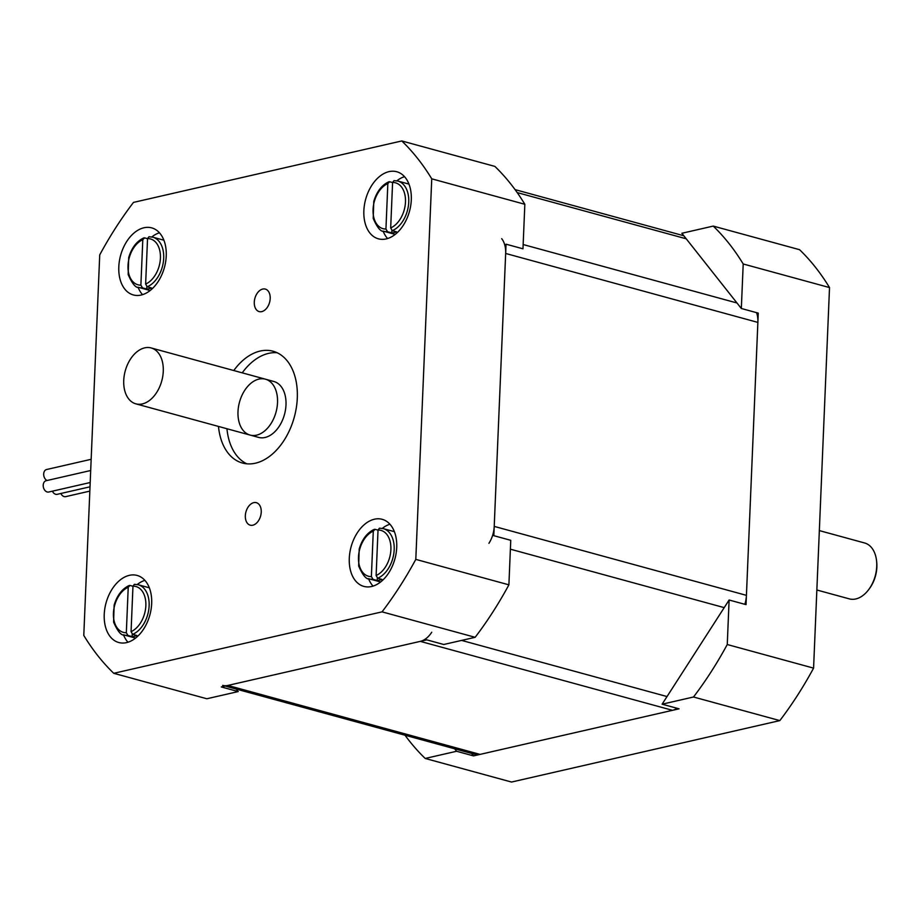 <?xml version="1.0" encoding="UTF-8"?>
<svg xmlns="http://www.w3.org/2000/svg" width="923" height="923" viewBox="0 0 923 923"><rect width="100%" height="100%" fill="white"/><g stroke="black" fill="none" stroke-linecap="round" stroke-linejoin="round"><path stroke-width="1.38" d="M431.733 632.243A23.179 15.149 105.3 0 1 420.288 641.37L227.854 685.443A23.179 15.149 105.3 0 1 222.674 685.374M501.697 238.665A23.179 15.149 105.3 0 1 505.666 253.467L494.22 526.398A23.179 15.149 105.3 0 1 488.925 543.324M225.166 686.054L474.884 754.322A23.179 15.149 -74.7 0 0 480.064 754.391L672.498 710.318A23.179 15.149 -74.7 0 0 677.136 708.287M744.838 604.3A23.179 15.149 -74.7 0 0 746.43 595.347L757.875 322.404A23.179 15.149 -74.7 0 0 756.583 312.666M729.112 600.008L727.255 644.519L813.578 668.125L829.523 287.572L743.2 263.978A312.943 204.479 105.3 0 0 713.237 226.089L681.855 233.277L741.331 308.49L758.256 313.116L746.038 604.634L729.112 600.008L662.114 704.191L679.04 708.818L473.511 755.891L456.585 751.264L454.624 748.784M471.561 753.41L473.511 755.891M743.2 263.978L741.331 308.49M727.255 644.519A312.943 204.479 105.3 0 1 693.508 697.003L662.114 704.191M456.585 751.264L425.203 758.452A312.943 204.479 105.3 0 1 405.012 735.216M425.203 758.452L511.527 782.046L779.831 720.598A312.943 204.479 -74.7 0 0 813.578 668.125M693.508 697.003L779.831 720.598M829.523 287.572A312.943 204.479 -74.7 0 0 799.572 249.695L713.237 226.089M868.878 589.359L869.628 588.343A26.663 17.422 -74.7 0 0 876.85 567.23A26.663 17.422 -74.7 0 0 876.723 562.372L876.596 561.126A28.971 18.933 105.3 0 1 876.735 566.41A28.971 18.933 105.3 0 1 868.878 589.359A28.971 18.933 105.3 0 1 849.333 598.877L816.855 590.005M819.336 530.598L864.62 542.978A28.971 18.933 105.3 0 1 876.596 561.126M236.276 689.1L238.226 691.569L221.301 686.943L426.83 639.87L443.755 644.496L475.149 637.308A312.943 204.479 105.3 0 0 508.896 584.836L510.754 540.313L493.828 535.686L506.046 244.18L522.972 248.806L524.841 204.283L431.745 178.831L415.8 559.384A312.943 204.479 105.3 0 1 382.053 611.857L113.748 673.305A312.943 204.479 105.3 0 1 83.785 635.428L99.73 254.875A312.943 204.479 105.3 0 1 133.477 202.402L401.782 140.954A312.943 204.479 105.3 0 1 431.745 178.831M475.149 637.308L382.053 611.857M238.226 691.569L206.844 698.757L113.748 673.305M401.782 140.954L494.878 166.405A312.943 204.479 105.3 0 1 524.841 204.283M508.896 584.836L415.8 559.384M265.051 437.479A28.971 18.933 -74.7 0 0 285.519 409.685A28.971 18.933 -74.7 0 0 273.866 381.499L265.409 379.18A28.971 18.933 -74.7 0 0 239.495 402.14A28.971 18.933 -74.7 0 0 250.121 435.079A28.971 18.933 -74.7 0 0 256.594 435.16A28.971 18.933 -74.7 0 0 277.05 407.366A28.971 18.933 -74.7 0 0 265.409 379.18A28.971 18.933 105.3 0 1 277.523 402.601A28.971 18.933 105.3 0 1 250.121 435.079L258.59 437.398A28.971 18.933 -74.7 0 0 265.051 437.479M277.177 352.759A57.953 37.866 -74.7 0 0 242.23 372.846M226.954 428.745A57.953 37.866 -74.7 0 0 246.822 463.819M233.773 370.538A57.953 37.866 105.3 0 1 273.046 351.225A57.953 37.866 105.3 0 1 296.341 407.608A57.953 37.866 105.3 0 1 255.417 463.196A57.953 37.866 105.3 0 1 242.484 463.034A57.953 37.866 105.3 0 1 218.486 426.438M261.763 311.616A11.664 7.626 105.3 0 1 259.167 311.593A11.664 7.626 105.3 0 1 254.886 298.325A11.664 7.626 105.3 0 1 265.316 289.084A11.664 7.626 105.3 0 1 270.001 300.425A11.664 7.626 105.3 0 1 261.763 311.616M252.81 525.21A11.664 7.626 105.3 0 1 250.214 525.175A11.664 7.626 105.3 0 1 245.933 511.919A11.664 7.626 105.3 0 1 256.363 502.677A11.664 7.626 105.3 0 1 261.047 514.019A11.664 7.626 105.3 0 1 252.81 525.21M386.16 238.919A34.774 22.717 105.3 0 1 378.407 238.826A34.774 22.717 105.3 0 1 365.658 199.299A34.774 22.717 105.3 0 1 396.74 171.736A34.774 22.717 105.3 0 1 410.723 205.564A34.774 22.717 105.3 0 1 386.16 238.919M371.6 586.497A34.774 22.717 105.3 0 1 363.835 586.393A34.774 22.717 105.3 0 1 351.086 546.866A34.774 22.717 105.3 0 1 382.168 519.314A34.774 22.717 105.3 0 1 396.152 553.131A34.774 22.717 105.3 0 1 371.6 586.497M141.115 295.048A34.774 22.717 105.3 0 1 133.35 294.945A34.774 22.717 105.3 0 1 120.601 255.417A34.774 22.717 105.3 0 1 151.684 227.866A34.774 22.717 105.3 0 1 165.667 261.682A34.774 22.717 105.3 0 1 141.115 295.048M126.543 642.616A34.774 22.717 105.3 0 1 118.779 642.523A34.774 22.717 105.3 0 1 106.03 602.996A34.774 22.717 105.3 0 1 137.112 575.433A34.774 22.717 105.3 0 1 151.095 609.261A34.774 22.717 105.3 0 1 126.543 642.616M144.876 580.359A34.774 22.717 -74.7 0 0 137.215 584.524M123.486 634.747A34.774 22.717 -74.7 0 0 127.962 642.235M159.437 232.781A34.774 22.717 -74.7 0 0 151.787 236.946M138.058 287.18A34.774 22.717 -74.7 0 0 142.523 294.656M389.933 524.229A34.774 22.717 -74.7 0 0 382.272 528.394M368.542 578.629A34.774 22.717 -74.7 0 0 373.019 586.105M404.493 176.662A34.774 22.717 -74.7 0 0 396.844 180.827M383.114 231.05A34.774 22.717 -74.7 0 0 387.579 238.538M392.287 230.669A26.075 17.041 -74.7 0 0 408.543 204.71A26.075 17.041 -74.7 0 0 397.836 181.046L394.029 180.62L392.598 182.466L390.683 227.935L392.287 230.669L396.521 231.823A26.075 17.041 105.3 0 1 391.779 232.908L387.545 231.754L385.941 229.031L387.845 183.55L389.633 181.75L392.587 182.558M388.825 181.796L389.633 181.75M391.871 230.485L391.779 232.908M147.23 286.788A26.075 17.041 -74.7 0 0 163.498 260.84A26.075 17.041 -74.7 0 0 152.78 237.176L148.972 236.738L147.542 238.584L145.626 284.065L147.23 286.788L151.464 287.953A26.075 17.041 105.3 0 1 146.722 289.037L142.488 287.872L140.884 285.149L142.8 239.68L144.576 237.869L147.53 238.676M143.78 237.926L144.576 237.869M146.815 286.603L146.722 289.037M379.434 528.187L378.026 530.033L376.123 575.514L377.715 578.236L381.949 579.402A26.075 17.041 105.3 0 1 377.207 580.486L372.973 579.321L371.381 576.598L373.284 531.129L375.073 529.317L378.026 530.125M374.265 529.375L375.073 529.317M377.311 578.052L377.207 580.486M134.377 584.317L132.97 586.163L131.066 631.632L132.658 634.366L136.892 635.52A26.075 17.041 105.3 0 1 132.151 636.605L127.916 635.451L126.324 632.728L128.228 587.247L130.016 585.447L132.97 586.255M129.208 585.494L130.016 585.447M132.254 634.182L132.151 636.605M47.027 480.514A5.792 4.142 -102.9 0 1 43.681 474.595A5.792 4.142 -102.9 0 1 46.623 469.507L91.169 459.296M90.016 486.813L57.203 494.324A5.792 4.142 -102.9 0 1 52.403 491.174M89.831 491.105L65.66 496.643A5.792 4.142 -102.9 0 1 60.872 493.482M90.189 482.521L48.734 492.017A5.792 4.142 -102.9 0 1 43.404 487.286A5.792 4.142 -102.9 0 1 46.15 480.71L90.696 470.511M163.267 371.369A28.971 18.933 105.3 0 1 135.866 403.847A28.971 18.933 105.3 0 1 125.24 370.908A28.971 18.933 105.3 0 1 151.153 347.948A28.971 18.933 105.3 0 1 163.267 371.369M480.064 754.391L227.854 685.443M746.43 595.347L494.22 526.398M510.384 549.185L724.209 607.634M667.017 696.553L461.615 640.412M420.288 641.37L672.498 710.318M736.981 302.986L523.156 244.537M505.666 253.467L757.875 322.404M517.192 192.584L686.204 238.792M385.941 229.031A23.756 15.529 105.3 0 1 373.065 209.452A23.756 15.529 105.3 0 1 387.845 183.55M392.598 182.466A23.756 15.529 105.3 0 1 405.474 202.033A23.756 15.529 105.3 0 1 390.683 227.935M388.791 181.819C381.753 185.096 376.757 191.626 373.78 201.387L373.215 218.405C377.242 227.669 380.864 231.996 384.083 231.361A26.075 17.041 -74.7 0 0 387.545 231.754M140.884 285.149A23.756 15.529 105.3 0 1 128.009 265.582A23.756 15.529 105.3 0 1 142.8 239.68M147.542 238.584A23.756 15.529 105.3 0 1 160.417 258.163A23.756 15.529 105.3 0 1 145.626 284.065M143.734 237.938C136.696 241.226 131.701 247.745 128.724 257.505L128.17 274.523C132.185 283.799 135.808 288.114 139.027 287.491A26.075 17.041 -74.7 0 0 142.488 287.872M371.381 576.598A23.756 15.529 105.3 0 1 358.493 557.031A23.756 15.529 105.3 0 1 373.284 531.129M378.026 530.033A23.756 15.529 105.3 0 1 390.902 549.612A23.756 15.529 105.3 0 1 376.123 575.514M374.219 529.387C367.181 532.675 362.185 539.194 359.209 548.954L358.655 565.972C362.681 575.248 366.304 579.563 369.512 578.94A26.075 17.041 -74.7 0 0 372.973 579.321M377.715 578.236A26.075 17.041 -74.7 0 0 393.983 552.289A26.075 17.041 -74.7 0 0 383.264 528.625L379.457 528.187M126.324 632.728A23.756 15.529 105.3 0 1 113.437 613.149A23.756 15.529 105.3 0 1 128.228 587.247M132.97 586.163A23.756 15.529 105.3 0 1 145.846 605.73A23.756 15.529 105.3 0 1 131.066 631.632M129.162 585.517C122.136 588.793 117.129 595.323 114.152 605.084L113.598 622.102C117.625 631.367 121.248 635.693 124.467 635.059A26.075 17.041 -74.7 0 0 127.916 635.451M132.658 634.366A26.075 17.041 -74.7 0 0 148.926 608.407A26.075 17.041 -74.7 0 0 138.219 584.755L134.4 584.317M515.069 189.63L683.805 235.757M408.947 184.092L397.836 181.046M395.194 234.396L384.083 231.361M163.89 240.211L152.78 237.176M150.137 290.526L139.027 287.491M394.386 531.66L383.264 528.625M380.622 581.975L369.512 578.94M149.33 587.789L138.219 584.755M135.577 638.105L124.467 635.059M265.409 379.18L151.153 347.948M250.121 435.079L135.866 403.847"/></g></svg>
